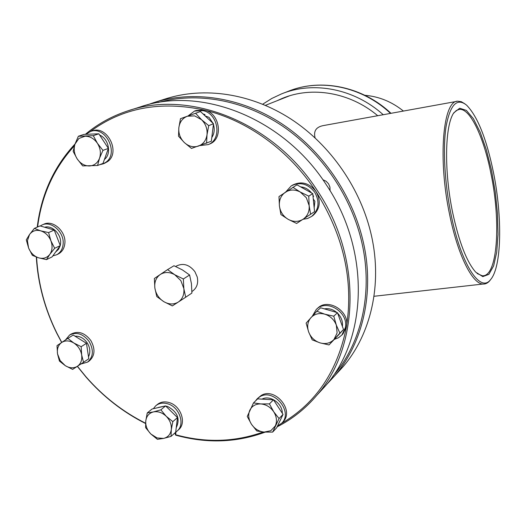 <?xml version="1.0" encoding="UTF-8"?>
<svg xmlns="http://www.w3.org/2000/svg" width="526" height="526" viewBox="0 0 526 526"><rect width="100%" height="100%" fill="white"/><g stroke="black" fill="none" stroke-linecap="round" stroke-linejoin="round"><path stroke-width="0.79" d="M276.965 100.775L282.304 98.382C311.977 85.962 350.106 92.352 377.734 115.72M262.73 104.201L271.784 98.474L281.535 93.891C313.404 80.859 354.412 88.651 383.217 114.721M403.422 111.058C391.831 101.742 378.99 96.488 364.893 95.298M313.391 200.064L313.89 205.028M302.798 188.084L307.092 190.478M313.654 202.661L314.561 211.662L296.625 223.445L288.215 219.355L280.923 214.562L279.405 205.922L278.99 196.573L296.96 184.83L312.746 193.627L313.654 202.661M292.844 187.263L300.254 192.029L308.762 196.145L312.746 193.627M308.762 196.145L309.156 205.6L310.603 214.338M279.405 205.922C280.226 211.8 283.166 216.271 288.215 219.355C293.423 222.09 298.373 222.057 303.055 219.263C307.526 216.107 309.558 211.557 309.156 205.6L306.342 197.737L300.254 192.029C294.961 189.307 289.99 189.386 285.342 192.26C280.937 195.481 278.958 200.038 279.405 205.922M322.885 179.734L326.067 181.214L328.553 183.817L329.947 187.092L330.045 190.682M263.48 399.221L268.03 399.497M276.591 404.547L279.865 409.53M280.529 419.676L279.378 422.095M257.648 398.872L273.487 399.819L283.047 414.376L276.656 427.816L272.652 432.089L264.151 432.083L256.78 430.952L251.467 424.252L247.253 416.447L253.486 402.909L257.648 398.872M253.486 402.909L260.889 403.935L269.43 403.889L273.487 399.819M269.43 403.889L273.717 411.773L279.069 418.565L283.047 414.376M279.069 418.565L272.652 432.089M260.889 403.935C255.702 403.804 252.007 405.908 249.804 410.241C247.937 414.764 248.489 419.432 251.467 424.252C254.722 428.92 258.95 431.53 264.151 432.083L270.831 430.702L275.322 425.909C277.255 421.379 276.722 416.664 273.717 411.773C270.41 407.058 266.136 404.441 260.889 403.935M317.835 394.191L325.693 385.63C367.799 337.593 370.278 250.166 326.422 184.955C283.494 117.752 200.761 85.633 139.811 107.067L129.218 110.44M175.986 431.958L175.645 434.746L175.184 434.009L175.362 432.55M175.355 434.857L176.046 435.252C206.823 443.701 236.522 442.668 265.15 432.148M145.571 423.515C123.031 412.167 103.175 396.676 86.001 377.043L77.309 366.352M61.654 342.498L56.709 333.142C44.671 308.742 37.872 283.382 36.307 257.056M37.234 227.147C41.199 194.594 53.803 166.867 75.04 143.979M85.33 134.34C97.704 123.972 111.775 116.18 127.542 110.973C189.334 89.216 273.566 122.065 317.388 190.662C362.158 257.234 359.784 346.299 317.079 395.006C305.678 408.492 292.364 419.104 277.13 426.829M192.378 291.207L192.871 290.878C197.007 287.61 198.46 282.981 197.237 277.005L194.896 271.672C189.334 264.585 183.147 262.724 176.322 266.084L175.671 266.478M281.68 423.312C316.185 403.1 337.791 370.837 346.489 326.521C353.656 280.279 343.504 235.293 316.021 191.556C289.215 150.429 247.312 120.263 204.482 110.085C160.502 100.597 122.44 107.751 90.301 131.553M90.597 131.454L92.162 130.935C107.212 124.84 121.019 152.606 107.495 161.66L104.424 163.349M74.462 145.768C53.902 168.208 41.62 195.284 37.609 226.982M42.179 224.937L43.711 224.267C52.922 219.46 66.315 231.539 64.856 243.406C64.33 248.351 62.173 251.855 58.399 253.92L58.097 254.065M36.577 257.155C38.089 283.455 44.861 308.788 56.887 333.175L61.772 342.419M69.932 334.819L71.247 334.01C78.282 330.604 84.804 332.774 90.82 340.513C95.502 349.008 94.969 355.839 89.21 361.014L88.815 361.277M77.427 366.28L86.027 376.84C103.188 396.466 123.045 411.924 145.59 423.213M156.196 405.428L157.195 404.612C160.581 401.838 164.691 401.187 169.504 402.673C180.852 405.973 186.671 422.858 178.827 429.545L178.307 430.005M175.645 434.746C205.844 443.023 235.017 442.11 263.178 432.004M257.727 398.3L261.093 395.552C274.585 386.728 294.481 409.997 283.29 421.576L282.6 422.312M317.066 308.808L317.369 308.538C327.54 297.335 349.948 311.044 346.496 326.514L342.998 333.865L342.064 334.806M292.002 185.448L292.528 185.139C301.372 180.799 309.203 182.936 316.014 191.549C321.149 201.044 320.124 209.039 312.931 215.535L312.043 216.14M209.348 144.137L209.756 143.966C223.754 138.726 219.855 112.985 204.482 110.085L196.06 110.513L194.804 110.96M88.499 356.799C90.63 352.466 90.202 347.817 87.211 342.867C83.871 338.185 79.801 335.956 75.014 336.18M65.494 339.934L69.57 335.049C76.612 331.636 83.147 333.806 89.177 341.565C93.871 350.086 93.339 356.93 87.572 362.112L80.859 364.038M314.16 207.685L314.896 201.366L313.292 199.032M313.062 196.744L313.581 196.395L312.97 195.876M313.581 196.395L312.885 195.008M311.524 192.943C308.584 189.301 304.948 187.276 300.602 186.861M285.736 191.997L291.233 185.902C300.103 181.549 307.953 183.692 314.785 192.338C319.926 201.852 318.901 209.867 311.694 216.377L307.605 218.5L303.009 219.296M338.56 334.878L337.929 335.562M326.771 309.571L331.564 310.971M339.559 318.519L341.348 323.49M338.087 335.391L329 344.938L320.084 342.886L312.207 339.868L308.657 331.978L306.125 323.115L316.81 311.228L320.636 307.782L337.468 312.694L343.511 329.519L338.087 335.391M316.81 311.228L324.772 314.167L333.773 316.198L337.468 312.694M333.773 316.198L336.344 325.16L339.875 333.162L343.511 329.519M339.875 333.162L329 344.938M310.938 317.651C307.605 321.682 306.842 326.455 308.657 331.978C310.82 337.409 314.627 341.045 320.084 342.886C325.607 344.366 330.223 343.254 333.931 339.559L337.107 332.965L336.344 325.16C334.155 319.65 330.302 315.988 324.772 314.167C319.197 312.74 314.587 313.897 310.938 317.651M90.347 134.143L92.905 134.038M102.005 138.673L105.285 143.664M106.548 153.533L104.976 157.912M91.366 134.104L98.809 133.808L108.389 148.398L103.011 163.402L97.566 165.499L82.694 165.907L77.184 158.911L73.147 151.37L75.001 144.091L78.361 136.254L83.963 134.393L91.366 134.104M78.361 136.254L93.299 135.675L98.809 133.808M93.299 135.675L97.402 143.282L102.958 150.383L108.389 148.398M102.958 150.383L99.532 158.234L97.566 165.499M89.381 165.979C94.22 165.664 97.606 163.08 99.532 158.234C101.137 153.191 100.427 148.207 97.402 143.282C94.101 138.575 89.992 136.221 85.074 136.214L78.907 138.463L75.001 144.091C73.462 149.121 74.192 154.059 77.184 158.911C80.432 163.56 84.495 165.92 89.381 165.979M153.349 408.709L155.696 405.835C159.095 403.054 163.205 402.41 168.031 403.896C179.399 407.209 185.237 424.134 177.38 430.833L175.691 432.148M176.236 427.677C180.365 418.913 177.525 411.871 167.715 406.539L165.729 406.046M165.296 405.98L158.543 407.407M40.292 225.97L41.929 225.049C51.153 220.236 64.58 232.347 63.12 244.235C62.594 249.192 60.437 252.704 56.657 254.775L52.81 255.899M60.24 245.543L60.575 243.485C61.634 234.478 52.225 224.904 44.657 227.245M55.947 251.75L58.583 249.232L60.194 245.708M188.038 115.957L194.528 111.058L202.964 110.631C218.375 113.544 222.288 139.344 208.263 144.597L199.965 145.571M211.8 137.549C214.332 133.663 214.871 129.264 213.418 124.36M213.056 123.347L209.006 117.337L205.127 115.904L208.98 119.52M204.818 115.608L204.943 114.596L202.977 113.879M204.943 114.596L203.516 114.385M206.974 117.633L213.49 123.755L211.347 141.244L191.471 148.424L184.337 142.566L178.518 136.188L178.847 127.693L180.497 118.672L200.465 111.519L206.974 117.633M180.497 118.672L200.465 111.519M195.587 113.281L201.511 119.685L208.723 125.622L213.49 123.755M208.723 125.622L207.014 134.722L206.58 143.256M184.337 142.566C188.683 146.419 193.358 147.609 198.361 146.116C203.24 144.236 206.126 140.435 207.014 134.722C207.527 128.896 205.692 123.886 201.511 119.685L194.659 115.891L187.361 116.22C182.509 118.186 179.675 122.006 178.847 127.693C178.386 133.459 180.214 138.417 184.337 142.566M212.747 129.863L212.129 134.912M332.873 376.228C361.244 343.636 373.217 293.291 362.033 243.347C351.697 196.809 321.912 152.823 282.718 126.201C243.406 99.743 196.803 91.642 157.807 102.596M147.438 104.838L153.257 102.787C192.621 90.025 240.56 96.981 281.272 123.419C321.866 150.028 352.9 195.093 363.486 242.894C374.584 292.515 362.966 342.564 335.134 375.347L326.501 384.657M335.812 374.611L343.439 366.3C370.883 333.99 382.382 284.809 371.573 236.141C361.25 189.261 330.854 145.117 291.01 119.086C251.04 93.214 203.897 86.448 165.085 99.019L154.881 102.268M45.354 227.449L49.391 228.626M56.111 234.892L58.366 240.711M57.295 249.712L55.355 252.388M49.838 254.334C52.383 250.494 52.738 245.977 50.904 240.796C48.754 235.701 45.354 232.38 40.699 230.835L48.596 232.591L50.904 240.796L54.684 248.285L49.838 254.334L46.492 259.62L38.661 257.845C43.296 259.075 47.024 257.898 49.838 254.334M34.341 228.415L29.548 234.484L27.424 240.744L28.575 247.956L26.3 239.843L29.548 234.484C32.31 230.868 36.024 229.652 40.699 230.835L34.341 228.415L40.061 225.904L54.231 230.04L60.266 245.616L52.1 256.879L46.492 259.62M28.575 247.956C30.699 252.98 34.065 256.274 38.661 257.845L32.362 255.353L28.575 247.956M54.684 248.285L60.266 245.616M48.596 232.591L54.231 230.04M77.618 337.804L82.332 340.736M87.191 348.12L88.026 353.656M81.668 354.958C80.728 349.849 78.104 345.858 73.791 342.978C69.366 340.414 65.336 340.243 61.693 342.465L67.834 338.382L73.791 342.978L81.175 346.7L81.668 354.958L83.542 362.282L77.368 366.313C80.84 363.834 82.273 360.047 81.668 354.958M57.512 353.827C56.874 348.791 58.268 345.003 61.693 342.465L57.012 345.648L57.512 353.827L60.161 360.593L65.316 365.695C69.682 368.272 73.699 368.476 77.368 366.313L72.627 369.397L65.316 365.695L59.438 361.086L57.512 353.827M81.175 346.7L86.468 343.307L88.795 358.778L83.542 362.282M67.834 338.382L73.206 335.062L86.468 343.307M157.511 407.755L160.634 407.045M169.352 409.603L173.771 413.955M176.861 422.582L176.341 426.823M166.209 416.27C162.192 412.535 157.925 411.089 153.401 411.924C149.029 413.114 146.491 416.086 145.787 420.839L147.254 412.943L153.401 411.924L160.857 409.853L166.209 416.27L172.824 421.635L171.305 429.584C171.726 424.686 170.023 420.248 166.209 416.27M150.863 434.016C147.102 430.09 145.413 425.692 145.787 420.839L145.597 427.638L150.863 434.016L157.011 437.915L163.573 438.421C167.972 437.297 170.549 434.351 171.305 429.584L171.029 436.409L163.573 438.421L157.405 439.322L150.863 434.016M160.857 409.853L165.598 405.914L177.472 417.591L175.677 432.267L171.029 436.409M172.824 421.635L177.472 417.591M147.254 412.943L152.073 409.004L165.598 405.914M104.431 159.45C111.762 153.98 108.803 138.785 99.611 135.024M95.311 133.946L93.957 133.999M85.85 134.321L90.433 131.507C105.502 125.405 119.349 153.244 105.805 162.31L102.971 163.915L99.572 164.73M312.405 316.034L316.172 309.61C326.363 298.387 348.823 312.135 345.365 327.645L341.861 335.016L338.514 337.738L334.444 339.336M342.393 326.403C342.926 321.524 341.361 317.158 337.685 313.305M336.824 312.51C332.984 309.347 328.835 308.137 324.378 308.874M255.511 400.95L257.05 398.958L259.798 396.808C273.316 387.971 293.265 411.299 282.054 422.897L277.412 426.231M280.476 419.82L281.805 417M282.298 413.239C282.488 403.363 269.917 394.678 262.001 399.135M160.226 274.513L154.355 278.51L154.861 287.992L156.787 296.559L163.856 301.687L172.357 305.915L185.698 297.229L183.844 288.577L183.35 278.984L174.75 274.73L167.57 269.621L160.226 274.513C156.038 277.603 154.249 282.094 154.861 287.992C155.841 293.896 158.839 298.459 163.856 301.687C169.017 304.58 173.836 304.699 178.314 302.049C182.568 299.031 184.409 294.54 183.844 288.577L180.852 280.621L174.75 274.73C169.51 271.85 164.671 271.778 160.226 274.513M185.698 297.229L191.905 293.054L191.425 283.599L189.603 274.993L182.456 269.937L173.975 265.742L167.57 269.621M189.603 274.993L183.35 278.984M289.497 95.824L265.426 105.338M315.081 137.858C313.332 130.843 316.343 126.7 324.115 125.444L456.785 101.38M493.546 172.876C486.596 138.982 477.608 116.404 466.582 105.147C457.061 97.507 450.249 104.542 446.133 126.253C442.708 147.878 444.549 182.831 451.052 214.47C461.105 264.657 480.363 293.488 490.561 279.635C501.725 267.017 502.475 217.014 493.546 172.876M452.708 212.846C443.898 171.042 444.884 124.971 453.899 112.715L459.704 108.231L466.378 110.394L473.38 118.685L480.192 132.197L486.353 149.785L491.494 170.174L495.295 192.003L497.524 213.878L498.023 234.392L496.722 252.164L493.638 265.873L488.904 274.335L482.802 276.617L475.741 272.172C466.746 261.994 459.067 242.216 452.708 212.846M490.863 279.267L489.752 280.739C487.714 283.126 485.432 284.231 482.901 284.047C472.348 283.882 457.837 255.195 449.684 214.897C437.652 158.536 443.023 100.17 457.824 101.189L461.341 101.709L465.004 103.911M477.075 273.5L482.197 275.749C497.504 277.544 501.14 222.912 491.126 174.454C484.058 137.904 470.297 108.093 459.376 109.382L456.285 110.526L453.471 113.386M283.251 93.227L288.281 91.294C320.479 78.111 362.039 86.461 390.516 113.399M283.757 98.092L286.571 96.777M288.281 91.294C320.926 77.96 362.624 86.474 390.982 113.314M282.304 98.382L284.04 97.698M89.21 361.014L87.572 362.112M312.931 215.535L311.694 216.377M178.827 429.545L177.38 430.833M58.399 253.92L56.657 254.775M209.756 143.966L208.263 144.597M335.134 375.347L343.439 366.3M104.667 163.257L102.971 163.915M342.998 333.865L341.861 335.016M283.29 421.576L282.054 422.897M191.911 291.522L192.871 290.878M482.901 284.047L373.979 296.289M459.376 109.382L458.37 109.559M490.561 279.635L489.752 280.739M325.693 385.63L317.079 395.006"/></g></svg>
